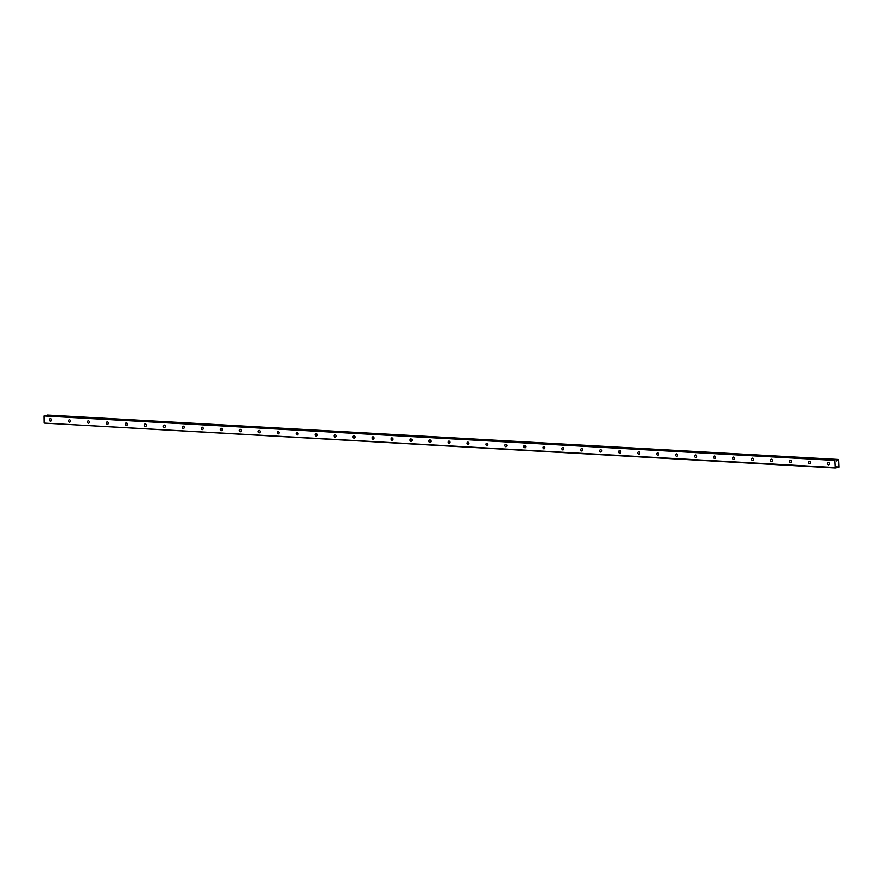 <?xml version="1.0" encoding="UTF-8"?>
<svg xmlns="http://www.w3.org/2000/svg" width="883" height="883" viewBox="0 0 883 883"><rect width="100%" height="100%" fill="white"/><g stroke="black" fill="none" stroke-linecap="round" stroke-linejoin="round"><path stroke-width="1.32" d="M828.53 464.833A1.214 0.949 -97.2 0 0 828.353 462.405A1.214 0.949 -97.2 0 0 828.53 464.833M50.552 421.103A1.214 0.949 -97.2 0 0 50.375 418.674A1.214 0.949 -97.2 0 0 50.552 421.103M69.525 422.162A1.214 0.949 -97.2 0 0 69.349 419.745A1.214 0.949 -97.2 0 0 69.525 422.162M88.499 423.233A1.214 0.949 -97.2 0 0 88.333 420.805A1.214 0.949 -97.2 0 0 88.499 423.233M107.472 424.304A1.214 0.949 -97.2 0 0 107.307 421.875A1.214 0.949 -97.2 0 0 107.472 424.304M126.446 425.363A1.214 0.949 -97.2 0 0 126.28 422.946A1.214 0.949 -97.2 0 0 126.446 425.363M145.43 426.434A1.214 0.949 -97.2 0 0 145.254 424.006A1.214 0.949 -97.2 0 0 145.43 426.434M164.404 427.504A1.214 0.949 -97.2 0 0 164.227 425.076A1.214 0.949 -97.2 0 0 164.404 427.504M183.377 428.564A1.214 0.949 -97.2 0 0 183.2 426.147A1.214 0.949 -97.2 0 0 183.377 428.564M202.35 429.635A1.214 0.949 -97.2 0 0 202.185 427.206A1.214 0.949 -97.2 0 0 202.35 429.635M221.324 430.705A1.214 0.949 -97.2 0 0 221.158 428.277A1.214 0.949 -97.2 0 0 221.324 430.705M240.297 431.765A1.214 0.949 -97.2 0 0 240.132 429.348A1.214 0.949 -97.2 0 0 240.297 431.765M259.271 432.836A1.214 0.949 -97.2 0 0 259.105 430.407A1.214 0.949 -97.2 0 0 259.271 432.836M278.255 433.895A1.214 0.949 -97.2 0 0 278.079 431.478A1.214 0.949 -97.2 0 0 278.255 433.895M297.229 434.966A1.214 0.949 -97.2 0 0 297.052 432.538A1.214 0.949 -97.2 0 0 297.229 434.966M316.202 436.036A1.214 0.949 -97.2 0 0 316.026 433.608A1.214 0.949 -97.2 0 0 316.202 436.036M335.176 437.096A1.214 0.949 -97.2 0 0 335.01 434.679A1.214 0.949 -97.2 0 0 335.176 437.096M354.149 438.167A1.214 0.949 -97.2 0 0 353.984 435.738A1.214 0.949 -97.2 0 0 354.149 438.167M373.123 439.237A1.214 0.949 -97.2 0 0 372.957 436.809A1.214 0.949 -97.2 0 0 373.123 439.237M392.096 440.297A1.214 0.949 -97.2 0 0 391.931 437.88A1.214 0.949 -97.2 0 0 392.096 440.297M411.081 441.368A1.214 0.949 -97.2 0 0 410.904 438.939A1.214 0.949 -97.2 0 0 411.081 441.368M430.054 442.438A1.214 0.949 -97.2 0 0 429.878 440.01A1.214 0.949 -97.2 0 0 430.054 442.438M449.028 443.498A1.214 0.949 -97.2 0 0 448.851 441.081A1.214 0.949 -97.2 0 0 449.028 443.498M468.001 444.568A1.214 0.949 -97.2 0 0 467.835 442.14A1.214 0.949 -97.2 0 0 468.001 444.568M486.974 445.628A1.214 0.949 -97.2 0 0 486.809 443.211A1.214 0.949 -97.2 0 0 486.974 445.628M505.948 446.699A1.214 0.949 -97.2 0 0 505.782 444.27A1.214 0.949 -97.2 0 0 505.948 446.699M524.932 447.769A1.214 0.949 -97.2 0 0 524.756 445.341A1.214 0.949 -97.2 0 0 524.932 447.769M543.906 448.829A1.214 0.949 -97.2 0 0 543.729 446.412A1.214 0.949 -97.2 0 0 543.906 448.829M562.879 449.9A1.214 0.949 -97.2 0 0 562.703 447.471A1.214 0.949 -97.2 0 0 562.879 449.9M581.853 450.97A1.214 0.949 -97.2 0 0 581.676 448.542A1.214 0.949 -97.2 0 0 581.853 450.97M600.826 452.03A1.214 0.949 -97.2 0 0 600.661 449.613A1.214 0.949 -97.2 0 0 600.826 452.03M619.8 453.1A1.214 0.949 -97.2 0 0 619.634 450.672A1.214 0.949 -97.2 0 0 619.8 453.1M638.773 454.171A1.214 0.949 -97.2 0 0 638.608 451.743A1.214 0.949 -97.2 0 0 638.773 454.171M657.758 455.231A1.214 0.949 -97.2 0 0 657.581 452.813A1.214 0.949 -97.2 0 0 657.758 455.231M676.731 456.301A1.214 0.949 -97.2 0 0 676.555 453.873A1.214 0.949 -97.2 0 0 676.731 456.301M695.705 457.372A1.214 0.949 -97.2 0 0 695.528 454.944A1.214 0.949 -97.2 0 0 695.705 457.372M714.678 458.432A1.214 0.949 -97.2 0 0 714.502 456.003A1.214 0.949 -97.2 0 0 714.678 458.432M733.652 459.502A1.214 0.949 -97.2 0 0 733.486 457.074A1.214 0.949 -97.2 0 0 733.652 459.502M752.625 460.562A1.214 0.949 -97.2 0 0 752.459 458.145A1.214 0.949 -97.2 0 0 752.625 460.562M771.599 461.632A1.214 0.949 -97.2 0 0 771.433 459.204A1.214 0.949 -97.2 0 0 771.599 461.632M790.583 462.703A1.214 0.949 -97.2 0 0 790.406 460.275A1.214 0.949 -97.2 0 0 790.583 462.703M809.556 463.763A1.214 0.949 -97.2 0 0 809.38 461.345A1.214 0.949 -97.2 0 0 809.556 463.763M834.888 467.549L44.26 423.1L44.15 415.959L834.777 460.407L835.197 467.99L836.245 467.858L836.83 466.5L838.287 467.593L838.85 467.14L838.486 459.458L836.72 460.948L836.113 459.756L44.448 415.44L836.113 459.756M835.197 467.99L44.26 423.1M47.274 415.418L838.486 459.458M829.358 463.145A1.214 0.949 -97.2 0 0 829.446 463.873M51.38 419.414A1.214 0.949 -97.2 0 0 51.468 420.131M70.353 420.474A1.214 0.949 -97.2 0 0 70.441 421.202M89.326 421.544A1.214 0.949 -97.2 0 0 89.426 422.273M108.3 422.615A1.214 0.949 -97.2 0 0 108.399 423.332M127.284 423.674A1.214 0.949 -97.2 0 0 127.373 424.403M146.258 424.745A1.214 0.949 -97.2 0 0 146.346 425.474M165.231 425.816A1.214 0.949 -97.2 0 0 165.32 426.533M184.205 426.875A1.214 0.949 -97.2 0 0 184.293 427.604M203.178 427.946A1.214 0.949 -97.2 0 0 203.267 428.674M222.152 429.017A1.214 0.949 -97.2 0 0 222.251 429.734M241.125 430.076A1.214 0.949 -97.2 0 0 241.225 430.805M260.11 431.147A1.214 0.949 -97.2 0 0 260.198 431.864M279.083 432.206A1.214 0.949 -97.2 0 0 279.171 432.935M298.057 433.277A1.214 0.949 -97.2 0 0 298.145 434.006M317.03 434.348A1.214 0.949 -97.2 0 0 317.118 435.065M336.004 435.407A1.214 0.949 -97.2 0 0 336.092 436.136M354.977 436.478A1.214 0.949 -97.2 0 0 355.076 437.206M373.951 437.549A1.214 0.949 -97.2 0 0 374.05 438.266M392.935 438.608A1.214 0.949 -97.2 0 0 393.023 439.337M411.908 439.679A1.214 0.949 -97.2 0 0 411.997 440.407M430.882 440.749A1.214 0.949 -97.2 0 0 430.97 441.467M449.855 441.809A1.214 0.949 -97.2 0 0 449.944 442.538M468.829 442.88A1.214 0.949 -97.2 0 0 468.917 443.597M487.802 443.939A1.214 0.949 -97.2 0 0 487.902 444.668M506.776 445.01A1.214 0.949 -97.2 0 0 506.875 445.738M525.76 446.081A1.214 0.949 -97.2 0 0 525.849 446.798M544.734 447.14A1.214 0.949 -97.2 0 0 544.822 447.869M563.707 448.211A1.214 0.949 -97.2 0 0 563.796 448.939M582.681 449.281A1.214 0.949 -97.2 0 0 582.769 449.999M601.654 450.341A1.214 0.949 -97.2 0 0 601.742 451.07M620.628 451.412A1.214 0.949 -97.2 0 0 620.727 452.14M639.612 452.482A1.214 0.949 -97.2 0 0 639.7 453.2M658.586 453.542A1.214 0.949 -97.2 0 0 658.674 454.27M677.559 454.613A1.214 0.949 -97.2 0 0 677.647 455.33M696.532 455.672A1.214 0.949 -97.2 0 0 696.621 456.401M715.506 456.743A1.214 0.949 -97.2 0 0 715.594 457.471M734.479 457.813A1.214 0.949 -97.2 0 0 734.568 458.531M753.453 458.873A1.214 0.949 -97.2 0 0 753.552 459.601M772.437 459.944A1.214 0.949 -97.2 0 0 772.526 460.672M791.411 461.014A1.214 0.949 -97.2 0 0 791.499 461.732M810.384 462.074A1.214 0.949 -97.2 0 0 810.473 462.802M836.157 459.866L837.735 459.955M837.857 467.25L836.477 467.173M47.428 415.176L838.055 459.613M838.177 467.504L836.389 467.405M47.539 415.054L838.166 459.502M838.287 467.593L836.367 467.482"/></g></svg>
